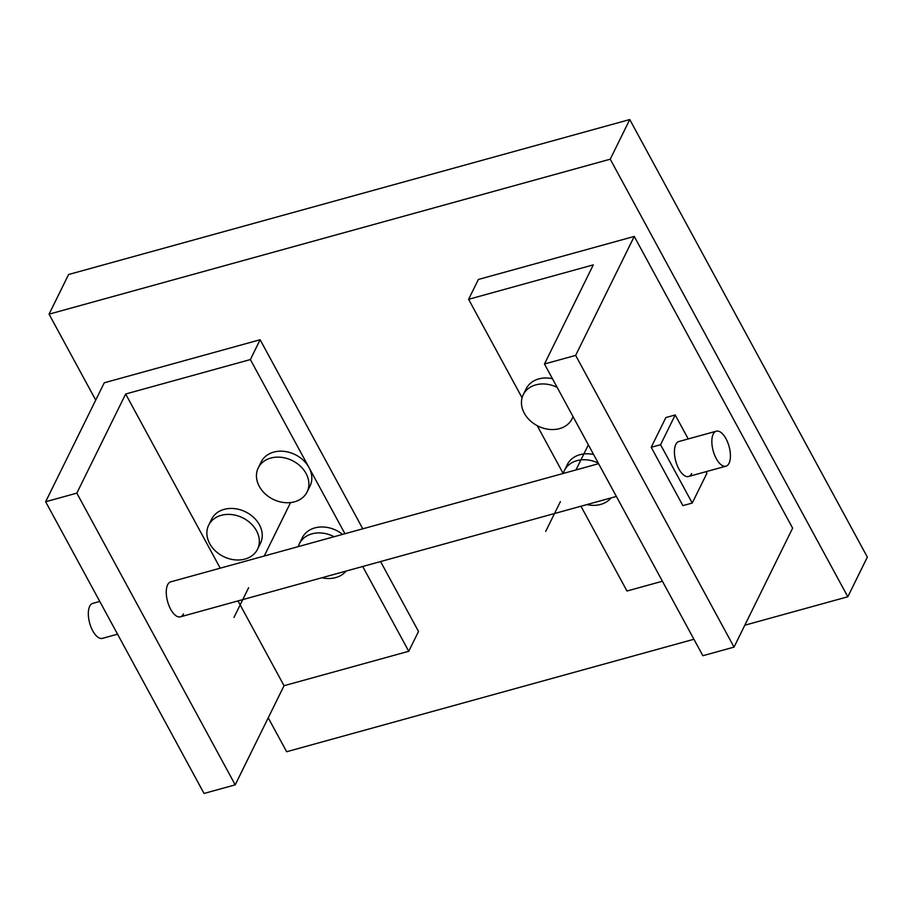 <?xml version="1.0" encoding="UTF-8"?>
<svg xmlns="http://www.w3.org/2000/svg" width="913" height="913" viewBox="0 0 913 913"><rect width="100%" height="100%" fill="white"/><g stroke="black" fill="none" stroke-linecap="round" stroke-linejoin="round"><path stroke-width="1.37" d="M629.765 119.546L610.238 159.193L49.062 314.163L68.601 274.505L629.765 119.546L867.35 557.113L847.812 596.771L744.825 625.211M610.238 159.193L847.812 596.771M693.926 639.26L286.648 751.73L268.228 717.812M49.062 314.163L95.717 400.088M478.366 279.469L634.25 236.433L575.647 355.397L544.468 364.002L593.302 264.861L468.597 299.304L478.366 279.469M634.25 236.433L792.632 528.148L734.029 647.112L702.862 655.717L544.468 364.002M662.416 581.227L626.98 591.019L580.953 506.224M468.597 299.304L522.076 397.794M537.209 425.663L563.161 473.47M575.647 355.397L734.029 647.112M593.621 454.514A27.23 21.604 -153.8 0 0 579.869 454.72A27.23 21.604 26.2 0 0 567.315 464.569L564.394 470.515A27.23 21.604 26.2 0 1 576.936 460.666A27.23 21.604 -153.8 0 1 598.289 463.131M586.842 504.592A27.23 21.604 26.2 0 0 600.697 504.421A27.23 21.604 -153.8 0 0 611.105 497.893M563.264 473.448A27.23 21.604 26.2 0 1 564.394 470.515M552.468 378.724A27.23 21.604 -153.8 0 0 538.716 378.929A27.23 21.604 26.2 0 0 526.173 388.778L523.24 394.724A27.23 21.604 26.2 0 1 535.794 384.875A27.23 21.604 -153.8 0 1 557.135 387.34M523.24 394.724A27.23 21.604 26.2 0 0 530.054 420.573A27.23 21.604 26.2 0 0 559.543 428.631A27.23 21.604 -153.8 0 0 572.097 418.782A27.23 21.604 -153.8 0 0 573.01 416.556M362.781 528.798L260.125 339.739L104.253 382.787L45.65 501.751L204.033 793.454L235.212 784.849L284.046 685.709L408.75 651.277L418.519 631.454L380.573 561.563M284.046 685.709L238.008 600.925M220.227 568.171L125.663 394.005L250.367 359.562L260.125 339.739M408.75 651.277L362.712 566.494M344.931 533.728L250.367 359.562M235.212 784.849L76.829 493.134L125.663 394.005M183.467 613.924A18.157 8.251 -105.4 0 1 180.386 616.834A18.157 8.251 -105.4 0 1 168.951 605.57A18.157 8.251 -105.4 0 1 167.638 584.754A18.157 8.251 -105.4 0 1 170.72 581.843L598.597 463.69M45.65 501.751L76.829 493.134M224.153 509.374A27.23 21.604 -153.8 0 0 211.599 519.212L208.666 525.169A27.23 21.604 -153.8 0 0 215.479 551.018A27.23 21.604 -153.8 0 0 244.981 559.076A27.23 21.604 26.2 0 0 257.523 549.227L260.456 543.281A27.23 21.604 26.2 0 0 253.643 517.42A27.23 21.604 26.2 0 0 224.153 509.374M257.523 549.227A27.23 21.604 26.2 0 0 250.721 523.366A27.23 21.604 26.2 0 0 221.22 515.32A27.23 21.604 -153.8 0 0 208.666 525.169M273.717 452.106A27.23 21.604 -153.8 0 0 261.175 461.955L258.242 467.901A27.23 21.604 -153.8 0 0 265.055 493.75A27.23 21.604 -153.8 0 0 294.545 501.808A27.23 21.604 26.2 0 0 307.099 491.959L310.032 486.013A27.23 21.604 26.2 0 0 303.219 460.163A27.23 21.604 26.2 0 0 273.717 452.106M307.099 491.959A27.23 21.604 26.2 0 0 300.286 466.109A27.23 21.604 26.2 0 0 270.796 458.052A27.23 21.604 -153.8 0 0 258.242 467.901M342.569 534.39A27.23 21.604 26.2 0 0 314.871 527.897A27.23 21.604 -153.8 0 0 302.317 537.734L299.396 543.692A27.23 21.604 -153.8 0 0 298.266 546.625M334.112 536.718A27.23 21.604 26.2 0 0 311.938 533.843A27.23 21.604 -153.8 0 0 299.396 543.692M321.844 577.769A27.23 21.604 -153.8 0 0 335.699 577.598A27.23 21.604 26.2 0 0 346.107 571.07M716.249 458.6A18.157 8.251 -105.4 0 1 716.306 431.187A18.157 8.251 -105.4 0 1 726.018 438.765A18.157 8.251 -105.4 0 1 725.972 466.178A18.157 8.251 -105.4 0 1 716.249 458.6M117.56 634.181L102.45 638.358A18.157 8.251 -105.4 0 1 92.727 630.78A18.157 8.251 -105.4 0 1 92.784 603.367L99.779 601.427M688.219 438.936L675.209 414.97L665.862 417.549L651.209 447.29L682.89 505.631L692.237 503.052L660.567 444.711L651.209 447.29M692.237 503.052L706.89 473.311L706.011 471.69M675.209 414.97L660.567 444.711M716.306 431.187L678.895 441.515A18.157 8.251 74.6 0 0 675.803 444.426A18.157 8.251 74.6 0 0 677.126 465.242A18.157 8.251 74.6 0 0 688.562 476.506A18.157 8.251 74.6 0 0 691.643 473.596M588.36 444.825L575.989 469.933M560.377 501.636L545.723 531.377M290.562 502.572L264.234 556.017M248.61 587.732L233.956 617.473M572.097 418.782L573.102 416.739M725.972 466.178L688.562 476.506M616.378 496.444L180.386 616.834"/></g></svg>
